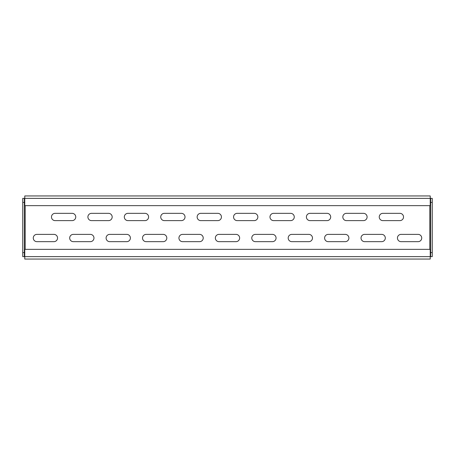 <?xml version="1.0" encoding="UTF-8"?>
<svg xmlns="http://www.w3.org/2000/svg" width="455" height="455" viewBox="0 0 455 455"><rect width="100%" height="100%" fill="white"/><g stroke="black" fill="none" stroke-linecap="round" stroke-linejoin="round"><path stroke-width="0.68" d="M382.882 213.338L399.877 213.338A3.64 3.64 0 0 1 403.522 216.978A3.64 3.64 0 0 1 399.877 220.624L382.882 220.624A3.64 3.64 0 0 1 379.242 216.978A3.64 3.64 0 0 1 382.882 213.338M346.465 213.338L363.46 213.338A3.64 3.64 0 0 1 367.1 216.978A3.64 3.64 0 0 1 363.46 220.624L346.465 220.624A3.64 3.64 0 0 1 342.825 216.978A3.64 3.64 0 0 1 346.465 213.338M310.048 213.338L327.043 213.338A3.64 3.64 0 0 1 330.683 216.978A3.64 3.64 0 0 1 327.043 220.624L310.048 220.624A3.64 3.64 0 0 1 306.408 216.978A3.64 3.64 0 0 1 310.048 213.338M273.631 213.338L290.626 213.338A3.64 3.64 0 0 1 294.266 216.978A3.64 3.64 0 0 1 290.626 220.624L273.631 220.624A3.64 3.64 0 0 1 269.986 216.978A3.64 3.64 0 0 1 273.631 213.338M237.214 213.338L254.208 213.338A3.64 3.64 0 0 1 257.849 216.978A3.64 3.64 0 0 1 254.208 220.624L237.214 220.624A3.64 3.64 0 0 1 233.569 216.978A3.64 3.64 0 0 1 237.214 213.338M200.792 213.338L217.786 213.338A3.64 3.64 0 0 1 221.431 216.978A3.64 3.64 0 0 1 217.786 220.624L200.792 220.624A3.64 3.64 0 0 1 197.151 216.978A3.64 3.64 0 0 1 200.792 213.338M164.374 213.338L181.369 213.338A3.64 3.64 0 0 1 185.014 216.978A3.64 3.64 0 0 1 181.369 220.624L164.374 220.624A3.64 3.64 0 0 1 160.734 216.978A3.64 3.64 0 0 1 164.374 213.338M127.957 213.338L144.952 213.338A3.64 3.64 0 0 1 148.592 216.978A3.64 3.64 0 0 1 144.952 220.624L127.957 220.624A3.64 3.64 0 0 1 124.317 216.978A3.64 3.64 0 0 1 127.957 213.338M401.094 234.376L418.088 234.376A3.64 3.64 0 0 1 421.728 238.022A3.64 3.64 0 0 1 418.088 241.662L401.094 241.662A3.64 3.64 0 0 1 397.448 238.022A3.64 3.64 0 0 1 401.094 234.376M364.677 234.376L381.671 234.376A3.64 3.64 0 0 1 385.311 238.022A3.64 3.64 0 0 1 381.671 241.662L364.677 241.662A3.64 3.64 0 0 1 361.031 238.022A3.64 3.64 0 0 1 364.677 234.376M328.254 234.376L345.254 234.376A3.64 3.64 0 0 1 348.894 238.022A3.64 3.64 0 0 1 345.254 241.662L328.254 241.662A3.64 3.64 0 0 1 324.614 238.022A3.64 3.64 0 0 1 328.254 234.376M291.837 234.376L308.831 234.376A3.64 3.64 0 0 1 312.477 238.022A3.64 3.64 0 0 1 308.831 241.662L291.837 241.662A3.64 3.64 0 0 1 288.197 238.022A3.64 3.64 0 0 1 291.837 234.376M255.42 234.376L272.414 234.376A3.64 3.64 0 0 1 276.06 238.022A3.64 3.64 0 0 1 272.414 241.662L255.42 241.662A3.64 3.64 0 0 1 251.78 238.022A3.64 3.64 0 0 1 255.42 234.376M219.003 234.376L235.997 234.376A3.64 3.64 0 0 1 239.637 238.022A3.64 3.64 0 0 1 235.997 241.662L219.003 241.662A3.64 3.64 0 0 1 215.363 238.022A3.64 3.64 0 0 1 219.003 234.376M182.586 234.376L199.58 234.376A3.64 3.64 0 0 1 203.22 238.022A3.64 3.64 0 0 1 199.58 241.662L182.586 241.662A3.64 3.64 0 0 1 178.94 238.022A3.64 3.64 0 0 1 182.586 234.376M146.169 234.376L163.163 234.376A3.64 3.64 0 0 1 166.803 238.022A3.64 3.64 0 0 1 163.163 241.662L146.169 241.662A3.64 3.64 0 0 1 142.523 238.022A3.64 3.64 0 0 1 146.169 234.376M109.746 234.376L126.746 234.376A3.64 3.64 0 0 1 130.386 238.022A3.64 3.64 0 0 1 126.746 241.662L109.746 241.662A3.64 3.64 0 0 1 106.106 238.022A3.64 3.64 0 0 1 109.746 234.376M22.75 252.588L24.371 252.588L24.371 256.637L22.75 256.637L22.75 198.363L24.371 198.363L24.371 202.412L22.75 202.412M24.371 252.588L24.371 202.412M432.25 202.412L430.629 202.412L430.629 198.363L432.25 198.363L432.25 256.637L430.629 256.637L430.629 252.588L432.25 252.588M430.629 202.412L430.629 252.588M91.54 220.624A3.64 3.64 0 0 1 87.9 216.978A3.64 3.64 0 0 1 91.54 213.338L108.535 213.338A3.64 3.64 0 0 1 112.175 216.978A3.64 3.64 0 0 1 108.535 220.624L91.54 220.624M55.123 220.624A3.64 3.64 0 0 1 51.478 216.978A3.64 3.64 0 0 1 55.123 213.338L72.117 213.338A3.64 3.64 0 0 1 75.757 216.978A3.64 3.64 0 0 1 72.117 220.624L55.123 220.624M73.329 241.662A3.64 3.64 0 0 1 69.689 238.022A3.64 3.64 0 0 1 73.329 234.376L90.323 234.376A3.64 3.64 0 0 1 93.969 238.022A3.64 3.64 0 0 1 90.323 241.662L73.329 241.662M36.912 241.662A3.64 3.64 0 0 1 33.272 238.022A3.64 3.64 0 0 1 36.912 234.376L53.906 234.376A3.64 3.64 0 0 1 57.552 238.022A3.64 3.64 0 0 1 53.906 241.662L36.912 241.662M430.225 259.06L24.775 259.06L24.775 249.351L430.225 249.351L430.225 259.06M24.775 195.94L430.225 195.94L430.225 205.649L24.775 205.649L24.775 195.94M24.371 256.637L430.629 256.637M430.629 198.363L24.371 198.363M429.821 205.649L429.821 249.351M25.179 249.351L25.179 205.649"/></g></svg>
